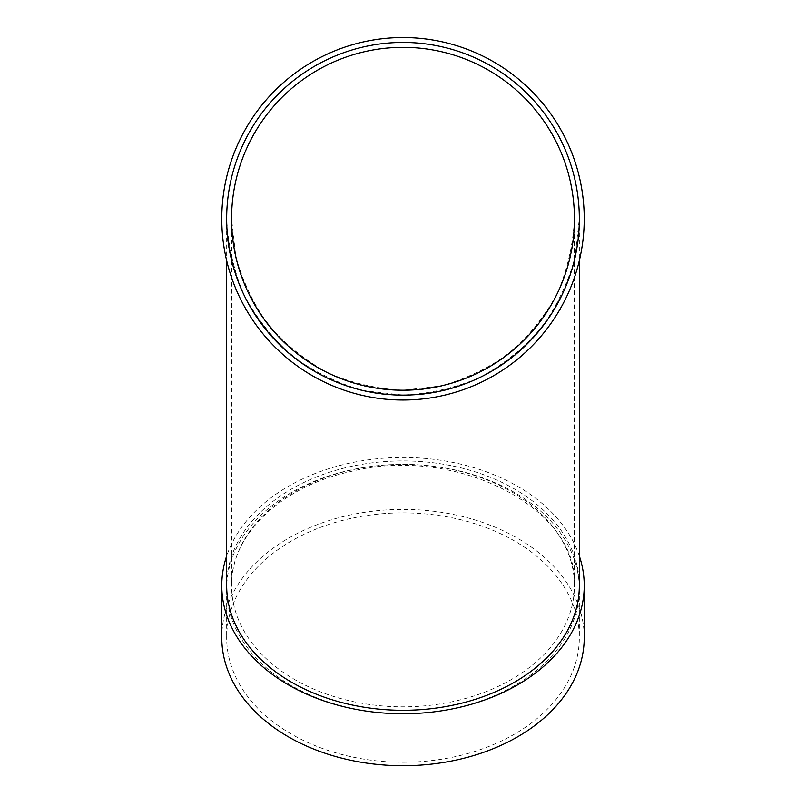 <?xml version="1.0" encoding="UTF-8"?>
<svg xmlns="http://www.w3.org/2000/svg" width="806" height="806" viewBox="0 0 806 806"><rect width="100%" height="100%" fill="white"/><g stroke="black" fill="none" stroke-linecap="round" stroke-linejoin="round"><path stroke-width="0.6" stroke-dasharray="4.03 3.02" d="M403 713.743A176.333 124.688 0 0 0 579.333 589.065A176.333 124.688 0 0 0 403 464.377A176.333 124.688 0 0 0 226.667 589.065A176.333 124.688 0 0 0 403 713.743M579.333 556.009A181.229 128.144 0 0 0 403 457.455A181.229 128.144 0 0 0 226.667 556.009M579.333 585.599A176.333 124.688 0 0 0 403 460.911A176.333 124.688 0 0 0 226.667 585.599M403 762.234A176.333 124.688 0 0 0 579.333 637.556A176.333 124.688 0 0 0 403 512.868A176.333 124.688 0 0 0 226.667 637.556A176.333 124.688 0 0 0 403 762.234M231.564 218.779A171.436 171.436 0 0 0 488.718 367.244A171.436 171.436 0 0 0 488.718 70.313A171.436 171.436 0 0 0 231.564 218.779A171.436 171.436 0 0 0 488.718 367.244A171.436 171.436 0 0 0 488.718 70.313A171.436 171.436 0 0 0 231.564 218.779C229.65 310.411 311.368 392.129 403 390.205C494.632 392.129 576.35 310.411 574.436 218.779L574.436 585.599A171.436 121.222 0 0 0 403 464.377A171.436 121.222 0 0 0 231.564 585.599A171.436 121.222 0 0 0 403 706.822A171.436 121.222 0 0 0 574.436 585.599C579.242 508.576 456.075 444.318 350.136 471.671C280.297 486.743 230.355 535.718 231.564 585.599L231.564 218.779L235.866 256.923C242.868 281.778 253.9 304.688 268.972 325.664C286.059 345.018 305.948 360.876 328.616 373.228C352.413 383.253 377.208 388.915 403 390.205L441.144 385.913C465.999 378.911 488.91 367.868 509.886 352.806C529.24 335.709 545.098 315.831 557.46 293.162C567.474 269.355 573.137 244.571 574.436 218.779M226.667 218.779A176.333 176.333 0 0 0 491.166 371.485A176.333 176.333 0 0 0 491.166 66.072A176.333 176.333 0 0 0 226.667 218.779A176.333 176.333 0 0 0 491.166 371.485A176.333 176.333 0 0 0 491.166 66.072A176.333 176.333 0 0 0 226.667 218.779C224.693 313.03 308.748 397.086 403 395.111C497.252 397.086 581.307 313.03 579.333 218.779L574.91 258.011C567.706 283.581 556.352 307.146 540.866 328.717C523.275 348.625 502.823 364.937 479.51 377.641C455.027 387.948 429.527 393.771 403 395.111L363.758 390.688C338.198 383.485 314.632 372.13 293.062 356.635C273.153 339.054 256.842 318.602 244.127 295.288C233.821 270.806 228.007 245.306 226.667 218.779A176.333 176.333 0 0 0 491.166 371.485A176.333 176.333 0 0 0 491.166 66.072A176.333 176.333 0 0 0 226.667 218.779A176.333 176.333 0 0 0 491.166 371.485A176.333 176.333 0 0 0 491.166 66.072A176.333 176.333 0 0 0 226.667 218.779A176.333 176.333 0 0 0 491.166 371.485A176.333 176.333 0 0 0 491.166 66.072A176.333 176.333 0 0 0 226.667 218.779L226.667 260.63M221.771 218.779A181.229 181.229 0 0 0 493.615 375.727A181.229 181.229 0 0 0 493.615 61.83A181.229 181.229 0 0 0 221.771 218.779A181.229 181.229 0 0 0 493.615 375.727A181.229 181.229 0 0 0 493.615 61.83A181.229 181.229 0 0 0 221.771 218.779A181.229 181.229 0 0 0 493.615 375.727A181.229 181.229 0 0 0 493.615 61.83A181.229 181.229 0 0 0 221.771 218.779M584.229 637.556A181.229 128.144 0 0 0 403 509.402A181.229 128.144 0 0 0 221.771 637.556M226.667 589.065L226.667 637.556M579.333 589.065L579.333 637.556M579.333 218.779L579.333 260.63"/><path stroke-width="1.21" d="M226.667 556.009A181.229 128.144 0 0 0 221.771 585.599A181.229 128.144 0 0 0 403 713.743A181.229 128.144 0 0 0 584.229 585.599A181.229 128.144 0 0 0 579.333 556.009M226.667 260.63L226.667 585.599A176.333 124.688 0 0 0 403 710.288A176.333 124.688 0 0 0 579.333 585.599L579.333 260.63M221.771 585.599L221.771 637.556A181.229 128.144 0 0 0 403 765.7A181.229 128.144 0 0 0 584.229 637.556L584.229 585.599M221.771 218.779A181.229 181.229 0 0 0 493.615 375.727A181.229 181.229 0 0 0 493.615 61.83A181.229 181.229 0 0 0 221.771 218.779M226.667 218.779A176.333 176.333 0 0 0 491.166 371.485A176.333 176.333 0 0 0 491.166 66.072A176.333 176.333 0 0 0 226.667 218.779M231.564 218.779A171.436 171.436 0 0 0 488.718 367.244A171.436 171.436 0 0 0 488.718 70.313A171.436 171.436 0 0 0 231.564 218.779A171.436 171.436 0 0 0 488.718 367.244A171.436 171.436 0 0 0 488.718 70.313A171.436 171.436 0 0 0 231.564 218.779"/></g></svg>
